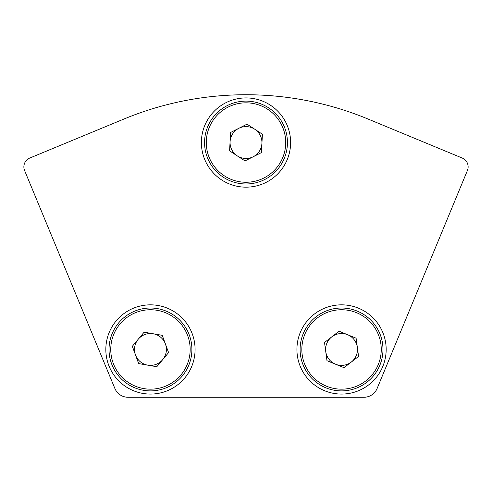 <?xml version="1.0" encoding="UTF-8"?>
<svg xmlns="http://www.w3.org/2000/svg" width="492" height="492" viewBox="0 0 492 492"><rect width="100%" height="100%" fill="white"/><g stroke="black" fill="none" stroke-linecap="round" stroke-linejoin="round"><path stroke-width="0.74" d="M246 97.926A44.618 44.618 0 0 0 201.382 142.545A44.618 44.618 0 0 0 246 187.163A44.618 44.618 0 0 0 290.618 142.545A44.618 44.618 0 0 0 246 97.926M150.46 304.837A44.618 44.618 0 0 0 105.835 349.455A44.618 44.618 0 0 0 150.46 394.074A44.618 44.618 0 0 0 195.078 349.455A44.618 44.618 0 0 0 150.46 304.837M341.54 304.837A44.618 44.618 0 0 0 296.922 349.455A44.618 44.618 0 0 0 341.54 394.074A44.618 44.618 0 0 0 386.165 349.455A44.618 44.618 0 0 0 341.54 304.837M246 94.735A318.711 318.711 0 0 0 124.033 118.996L29.772 158.043A9.563 9.563 0 0 0 24.6 170.533L114.857 388.428A14.311 14.311 0 0 0 128.074 397.265L363.926 397.265A14.311 14.311 0 0 0 377.143 388.428L467.4 170.533A9.563 9.563 0 0 0 462.228 158.043L367.967 118.996A318.711 318.711 0 0 0 246 94.735M230.09 141.665A15.935 15.935 0 0 0 253.195 156.763A15.935 15.935 0 0 0 254.715 129.205A15.935 15.935 0 0 0 230.09 141.665M224.278 175.792A39.711 39.711 0 0 0 279.247 164.267A39.711 39.711 0 0 0 267.722 109.298A39.711 39.711 0 0 0 212.753 120.823A39.711 39.711 0 0 0 224.278 175.792M223.337 177.231A41.433 41.433 0 0 0 280.686 165.207A41.433 41.433 0 0 0 268.663 107.859A41.433 41.433 0 0 0 211.314 119.882A41.433 41.433 0 0 0 223.337 177.231M261.406 152.606L244.985 160.915L229.579 150.853L230.594 132.477L247.015 124.169L262.421 134.236L261.406 152.606M325.753 351.589A15.935 15.935 0 0 0 351.288 362.063A15.935 15.935 0 0 0 347.586 334.714A15.935 15.935 0 0 0 325.753 351.589M326.479 386.202A39.711 39.711 0 0 0 378.286 364.523A39.711 39.711 0 0 0 356.608 312.715A39.711 39.711 0 0 0 304.8 334.388A39.711 39.711 0 0 0 326.479 386.202M325.821 387.788A41.433 41.433 0 0 0 379.879 365.175A41.433 41.433 0 0 0 357.26 311.122A41.433 41.433 0 0 0 303.207 333.736A41.433 41.433 0 0 0 325.821 387.788M358.57 356.436L344.006 367.69L326.983 360.71L324.517 342.475L339.074 331.221L356.097 338.201L358.57 356.436M135.497 354.947A15.935 15.935 0 0 0 162.692 359.664A15.935 15.935 0 0 0 153.184 333.754A15.935 15.935 0 0 0 135.497 354.947M143.67 388.582A39.711 39.711 0 0 0 189.586 356.245A39.711 39.711 0 0 0 157.249 310.329A39.711 39.711 0 0 0 111.333 342.666A39.711 39.711 0 0 0 143.67 388.582M143.375 390.279A41.433 41.433 0 0 0 191.283 356.54A41.433 41.433 0 0 0 157.545 308.632A41.433 41.433 0 0 0 109.636 342.371A41.433 41.433 0 0 0 143.375 390.279M168.59 352.604L156.8 366.731L138.67 363.582L132.33 346.307L144.119 332.18L162.249 335.329L168.59 352.604"/></g></svg>
